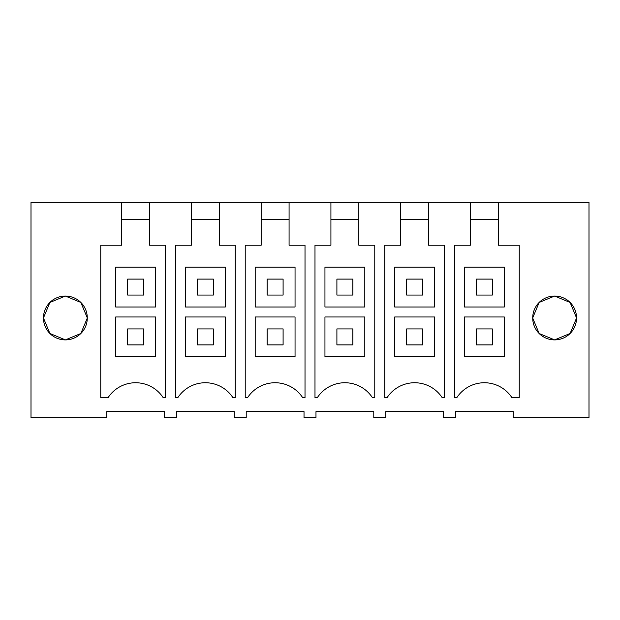 <?xml version="1.0" encoding="UTF-8"?>
<svg xmlns="http://www.w3.org/2000/svg" width="620" height="620" viewBox="0 0 620 620"><rect width="100%" height="100%" fill="white"/><g stroke="black" fill="none" stroke-linecap="round" stroke-linejoin="round"><path stroke-width="0.93" d="M191.417 202.383L219.333 202.383L219.333 245.233L235.267 245.233L235.267 397.683L232.934 397.683A32.883 32.883 0 0 0 177.816 397.683L175.483 397.683L175.483 245.233L191.417 245.233L191.417 202.383L149.583 202.383L149.583 245.233L165.517 245.233L165.517 397.683L163.184 397.683A32.883 32.883 0 0 0 108.066 397.683L100.75 397.683L100.75 245.233L121.667 245.233L121.667 202.383L31 202.383L31 417.617L106.725 417.617L106.725 411.634L164.525 411.634L164.525 417.617L176.475 417.617L176.475 411.634L234.275 411.634L234.275 417.617L246.225 417.617L246.225 411.634L304.025 411.634L304.025 417.617L315.975 417.617L315.975 411.634L373.775 411.634L373.775 417.617L385.725 417.617L385.725 411.634L443.525 411.634L443.525 417.617L455.475 417.617L455.475 411.634L513.275 411.634L513.275 417.617L589 417.617L589 202.383L498.333 202.383L498.333 245.233L519.25 245.233L519.25 397.683L511.934 397.683A32.883 32.883 0 0 0 456.816 397.683L454.483 397.683L454.483 245.233L470.417 245.233L470.417 202.383L428.583 202.383L428.583 245.233L444.517 245.233L444.517 397.683L442.184 397.683A32.883 32.883 0 0 0 387.066 397.683L384.733 397.683L384.733 245.233L400.667 245.233L400.667 202.383L428.583 202.383M219.333 202.383L261.167 202.383L261.167 245.233L245.233 245.233L245.233 397.683L247.566 397.683A32.883 32.883 0 0 1 302.684 397.683L305.017 397.683L305.017 245.233L289.083 245.233L289.083 202.383L330.917 202.383L330.917 245.233L314.983 245.233L314.983 397.683L317.316 397.683A32.883 32.883 0 0 1 372.434 397.683L374.767 397.683L374.767 245.233L358.833 245.233L358.833 202.383L400.667 202.383M532.704 317.851L539.168 302.436L554.621 296.05A21.925 21.925 0 0 0 532.704 317.975A21.925 21.925 0 0 0 554.621 339.892A21.925 21.925 0 0 0 576.546 317.975A21.925 21.925 0 0 0 554.621 296.05L570.106 302.459L576.546 317.928M87.296 317.851L80.832 302.436L65.379 296.05A21.925 21.925 0 0 0 43.454 317.975A21.925 21.925 0 0 0 65.379 339.892A21.925 21.925 0 0 0 87.296 317.975A21.925 21.925 0 0 0 65.379 296.05L49.879 302.475L43.454 317.967L49.879 333.467L65.379 339.892L80.832 333.513L87.296 318.091M498.333 202.383L470.417 202.383M149.583 202.383L121.667 202.383M261.167 202.383L289.083 202.383M330.917 202.383L358.833 202.383M149.583 219.325L121.667 219.325M155.55 316.975L115.7 316.975L155.55 316.975L155.55 356.833L115.7 356.833L115.7 316.975M155.55 267.15L115.7 267.15L115.7 307.009L155.55 307.009L155.55 267.15L115.7 267.15M576.546 318.013L570.106 333.483L554.621 339.892L539.168 333.513L532.704 318.091M498.333 219.325L470.417 219.325M504.3 316.975L464.45 316.975L504.3 316.975L504.3 356.833L464.45 356.833L464.45 316.975M504.3 267.15L464.45 267.15L464.45 307.009L504.3 307.009L504.3 267.15L464.45 267.15M191.417 219.325L219.333 219.325M225.3 316.975L185.45 316.975L225.3 316.975L225.3 356.833L185.45 356.833L185.45 316.975M225.3 267.15L185.45 267.15L185.45 307.009L225.3 307.009L225.3 267.15L185.45 267.15M261.167 219.325L289.083 219.325M295.05 316.975L255.2 316.975L295.05 316.975L295.05 356.833L255.2 356.833L255.2 316.975M295.05 267.15L255.2 267.15L255.2 307.009L295.05 307.009L295.05 267.15L255.2 267.15M330.917 219.325L358.833 219.325M364.8 316.975L324.95 316.975L364.8 316.975L364.8 356.833L324.95 356.833L324.95 316.975M364.8 267.15L324.95 267.15L324.95 307.009L364.8 307.009L364.8 267.15L324.95 267.15M400.667 219.325L428.583 219.325M434.55 316.975L394.7 316.975L434.55 316.975L434.55 356.833L394.7 356.833L394.7 316.975M434.55 267.15L394.7 267.15L394.7 307.009L434.55 307.009L434.55 267.15L394.7 267.15M127.65 295.05L127.65 279.108L143.6 279.108L143.6 295.05L127.65 295.05M197.4 295.05L197.4 279.108L213.35 279.108L213.35 295.05L197.4 295.05M267.15 295.05L267.15 279.108L283.1 279.108L283.1 295.05L267.15 295.05M336.9 295.05L336.9 279.108L352.85 279.108L352.85 295.05L336.9 295.05M406.65 295.05L406.65 279.108L422.6 279.108L422.6 295.05L406.65 295.05M476.4 295.05L476.4 279.108L492.35 279.108L492.35 295.05L476.4 295.05M143.6 328.933L127.65 328.933L127.65 344.875L143.6 344.875L143.6 328.933M213.35 328.933L197.4 328.933L197.4 344.875L213.35 344.875L213.35 328.933M283.1 328.933L267.15 328.933L267.15 344.875L283.1 344.875L283.1 328.933M352.85 328.933L336.9 328.933L336.9 344.875L352.85 344.875L352.85 328.933M422.6 328.933L406.65 328.933L406.65 344.875L422.6 344.875L422.6 328.933M492.35 328.933L476.4 328.933L476.4 344.875L492.35 344.875L492.35 328.933"/></g></svg>

